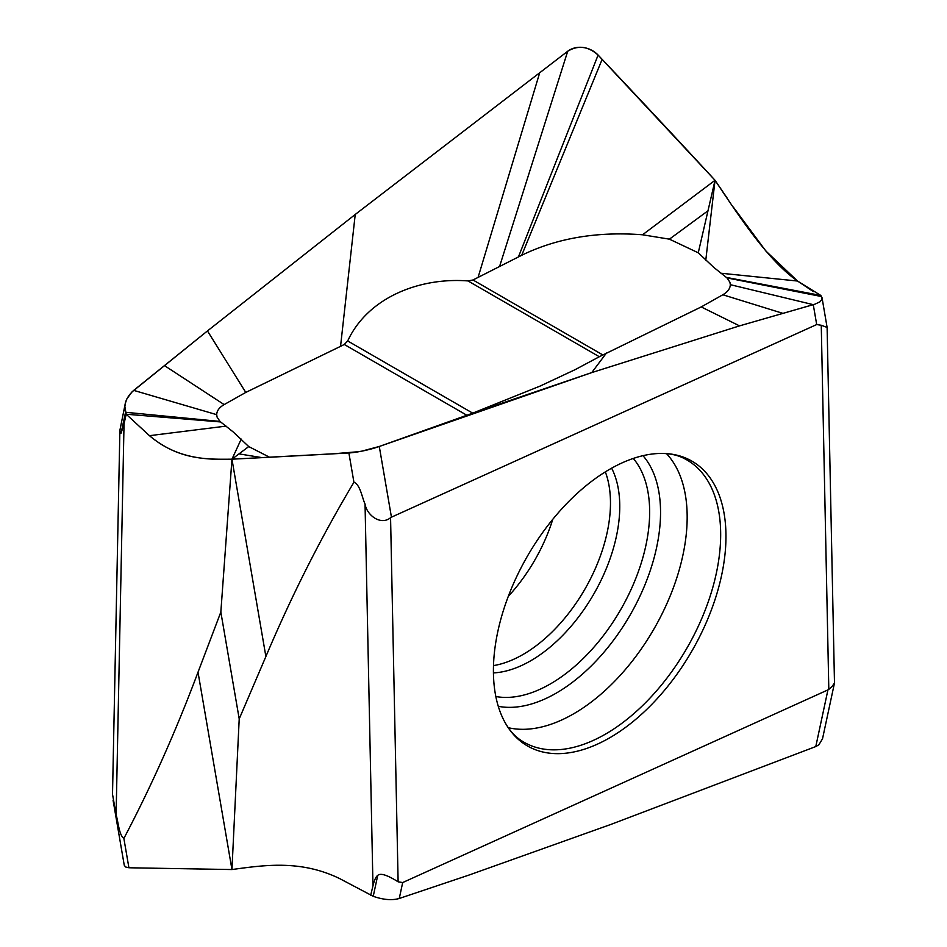 <?xml version="1.0" encoding="UTF-8"?>
<svg xmlns="http://www.w3.org/2000/svg" width="947" height="947" viewBox="0 0 947 947"><rect width="100%" height="100%" fill="white"/><g stroke="black" fill="none" stroke-linecap="round" stroke-linejoin="round"><path stroke-width="1.42" d="M698.259 252.79L715.044 180.285C740.649 218.686 768.443 260.65 797.528 281.034L820.812 295.452L822.138 298.98L820.102 301.738L815.012 304.141L739.536 325.875L591.768 372.585L472.257 413.33L379.285 446.475A21.959 3.196 167.5 0 1 348.887 452.962L231.956 459.188C206.351 459.425 178.557 459.982 149.46 435.679L126.188 414.23L124.862 406.665L125.288 403.446L126.886 398.841L131.988 391.916L207.464 330.929L355.232 214.46L340.553 346.342L344.282 344.471L347.679 340.956C368.217 296.837 420.48 277.234 468.019 280.939L599.309 356.735L701.218 306.935L722.845 294.766C727.71 291.925 730.196 288.563 730.303 284.68L729.924 282.253L727 277.921L713.778 267.397L698.259 252.79L669.411 239.165L642.551 234.785C597.06 231.317 556.777 238.147 521.714 255.276L472.991 279.981L468.031 280.939M599.309 356.735L575.089 369.673L540.05 386.092M730.303 284.68L813.272 304.662L739.536 325.875L701.218 306.935M727 277.921L821.44 296.518L820.812 295.452L726.361 277.4M521.714 255.276L602.15 59.341L598.102 55.068C588.194 46.261 578.072 44.994 567.715 51.245A21.959 18.928 -155 0 1 598.102 55.068L715.044 180.285L705.775 260.271M602.15 59.341A11752.897 10124.164 -154.9 0 1 715.044 180.285L642.551 234.785M707.977 210.802L669.411 239.165M132.414 867.831L231.956 869.547C265.006 865.002 300.874 859.793 339.571 878.544L373.236 896.312C383.322 899.816 391.999 900.538 399.267 898.478L402.688 882.545L398.119 881.823L390.566 517.713C380.694 525.845 366.773 515.144 365.045 504.053C362.003 497.424 360.251 484.639 353.929 482.26C321.175 537.091 291.83 595.178 265.882 656.531L231.956 459.188C203.936 460.147 175.574 457.886 149.46 435.679L126.188 414.23L125.549 412.276C123.406 404.618 126.129 397.326 133.716 390.377L207.464 330.929L355.232 214.46L567.715 51.245L499.554 266.545M207.464 330.929L245.77 392.425L224.143 404.594C219.29 407.435 216.804 410.797 216.697 414.668L217.076 417.106L220 421.439L233.211 431.962L248.73 446.57L269.623 457.259M340.553 346.342L245.77 392.425M353.929 482.26L348.887 452.962L344.85 453.187A11752.897 1722.948 167.4 0 1 231.956 459.188L220.84 612.058L198.018 672.204C175.799 731.404 151.082 786.815 123.868 838.45C119.097 835.183 118.221 821.889 116.114 814.716L124.033 423.806L126.188 414.23L220.627 421.948M248.73 446.57L231.956 459.188L241.225 439.088M239.011 453.873L262.106 457.65M813.272 304.662L816.693 324.549L391.442 517.18L379.285 446.475L361.517 451.21L348.887 452.962L360.18 451.47M390.566 517.713L391.442 517.192M220.84 612.058L239.212 718.903L231.956 869.547L198.018 672.204M265.882 656.531L239.212 718.903M124.033 423.806L121.062 433.193L119.89 430.317L125.371 403.055M119.89 430.317L112.515 794.261L116.114 814.716M123.868 838.45L128.91 867.748L125.525 866.967L124.246 865.191L113.084 800.286M128.91 867.748L132.414 867.843M370.632 895.507L372.964 885.824C374.373 880.047 375.959 876.567 377.723 875.407C380.481 872.85 387.276 874.981 398.119 881.823M402.688 882.545L827.938 689.901L815.781 746.567L610.436 824.588L469.12 875.016L399.267 898.478M828.814 689.369L832.093 686.539L834.485 682.917L827.11 327.425L821.262 325.259L828.814 689.369L827.938 689.889M834.461 683.107L822.517 738.802L818.835 744.839L815.781 746.567M816.693 324.549L821.262 325.259M822.032 297.689L827.11 327.425M610.33 468.907A164.447 94.937 -60 0 1 660.828 453.435A164.447 94.937 -60 0 1 722.963 568.449A164.447 94.937 -60 0 1 609.69 737.808A164.447 94.937 -60 0 1 609.051 738.175A164.447 94.937 -60 0 1 505.26 722.881A164.447 94.937 -60 0 1 609.69 469.274A164.447 94.937 -60 0 1 610.33 468.907M508.29 596.373A122.447 70.694 120 0 0 552.776 519.311M344.945 453.175L356.463 451.873L332.018 453.897M739.536 325.875L591.768 372.585L379.285 446.475M355.232 214.46L567.715 51.245M715.044 180.285L727.249 198.231M733.25 207.014L765.803 250.955L797.528 281.034L813.355 291.569M602.718 354.888L472.991 279.981M591.768 372.585L606.447 353.018M782.624 313.268L722.845 294.766M797.528 281.034L720.939 273.233M598.102 55.068L518.435 256.945M539.79 72.469L478.069 277.435M164.364 365.542L224.143 404.594M133.716 390.377L216.697 414.668M121.062 433.193L125.549 412.276L220 421.439M149.46 435.679L226.061 426.114M344.282 344.471L466.835 415.236M347.691 340.956L472.754 413.164M365.045 504.053L372.964 885.824M377.723 875.407L373.236 896.312M660.828 453.435C669.742 453.412 677.413 455.034 683.841 458.312A162.967 94.084 -60 0 1 712.7 587.791A162.967 94.084 -60 0 1 605.441 734.15A162.967 94.084 -60 0 1 604.802 734.505A162.967 94.084 -60 0 1 520.992 740.376C514.943 736.446 509.699 730.622 505.26 722.881M508.255 727.687A160.599 92.723 120 0 0 573.598 713.837A160.599 92.723 120 0 0 574.225 713.482A160.599 92.723 120 0 0 674.536 584.536A160.599 92.723 120 0 0 666.487 453.625M498.276 706.308A147.554 85.194 120 0 0 556.209 693.145A147.554 85.194 120 0 0 556.777 692.813A147.554 85.194 120 0 0 648.352 575.989A147.554 85.194 120 0 0 642.989 455.673M633.283 458.443A140.322 81.016 120 0 1 637.781 573.231A140.322 81.016 120 0 1 550.42 683.9A140.322 81.016 -60 0 1 495.826 696.519M493.423 672.903A126.046 72.777 -60 0 0 530.628 660.817A126.046 72.777 120 0 0 611.62 468.173M605.334 471.878A123.666 71.404 -60 0 1 523.04 654.484A123.666 71.404 -60 0 1 493.494 665.599M472.269 413.33L540.062 386.092M360.594 451.388L357.09 451.802"/></g></svg>
